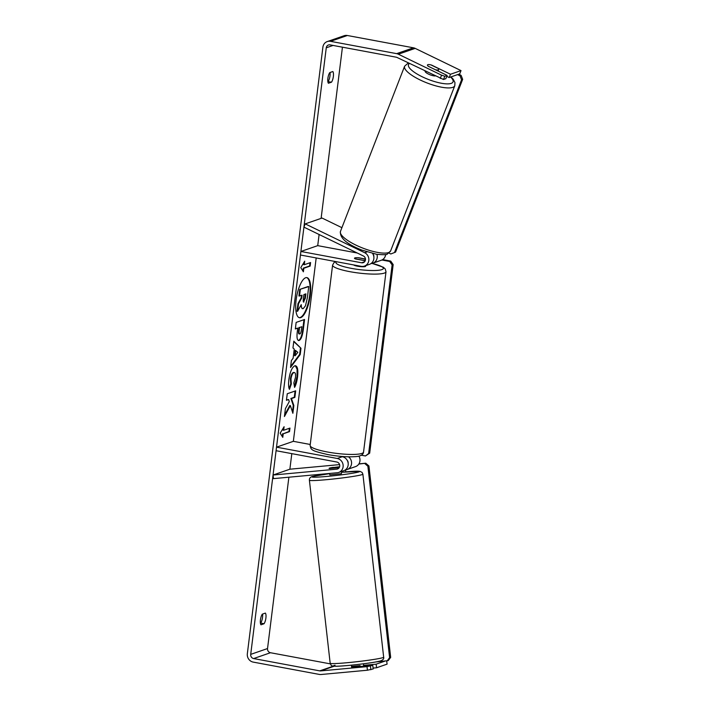 <?xml version="1.0" encoding="UTF-8"?>
<svg xmlns="http://www.w3.org/2000/svg" width="710" height="710" viewBox="0 0 710 710"><rect width="100%" height="100%" fill="white"/><g stroke="black" fill="none" stroke-linecap="round" stroke-linejoin="round"><path stroke-width="1.06" d="M372.581 253.47A7.26 6.745 70.9 0 1 369.484 264.342L364.434 266.09A7.26 6.745 70.9 0 1 361.177 266.33L300.454 255.014L300.889 251.473L317.725 245.642L357.228 253M300.889 251.473L361.612 262.78A3.63 3.372 70.9 0 0 363.36 255.964L303.924 227.138L305.22 223.881L364.656 252.707A7.26 6.745 70.9 0 1 368.863 259.683A7.26 6.745 70.9 0 1 364.434 266.09M373.851 256.878A3.63 3.372 -109.1 0 0 372.786 253.781M385.654 254.491A7.26 6.745 70.9 0 1 381.261 260.259L372.848 263.17A7.26 6.745 -109.1 0 0 376.921 254.331M365.197 260.756L355.417 258.937A6.044 1.038 -172.9 0 1 354.476 258.236A6.044 1.038 -172.9 0 1 358.79 257.765L365.437 259.008M371.082 263.517A7.26 6.745 -109.1 0 0 372.848 263.17M305.22 223.881L322.056 218.05L341.909 227.679M339.62 466.754L333.389 467.508M333.363 467.331A6.044 0.497 -7.1 0 0 329.431 468.121L339.389 467.34M338.732 472.425A7.26 6.745 -109.1 0 0 343.116 465.077A7.26 6.745 -109.1 0 0 337.241 458.474L276.518 447.158L276.075 450.708L336.797 462.015A3.63 3.372 -109.1 0 1 336.806 469.15L273.048 475.034L273.492 478.629L337.25 472.745A7.26 6.745 -109.1 0 0 338.732 472.425L343.782 470.677A7.26 6.745 -109.1 0 0 348.166 463.328A7.26 6.745 -109.1 0 0 342.291 456.716L339.939 456.281M347.083 460.115A3.63 3.372 70.9 0 1 348.157 463.204M348.495 456.805A7.26 6.745 70.9 0 1 351.539 463.772A7.26 6.745 70.9 0 1 347.146 469.505L355.559 466.594A7.26 6.745 -109.1 0 0 358.896 456.086M310.252 444.478L293.345 441.327L276.518 447.158M347.146 469.505A7.26 6.745 70.9 0 1 345.663 469.825L345.371 469.851M273.048 475.034L289.875 469.203L339.593 464.615M329.058 468.351A6.044 0.497 -7.1 0 0 329.999 468.493L339.22 467.65M329.635 473.446L329.795 474.884L341.43 473.685L341.581 471.44M339.558 466.94L329.431 468.121M360.165 666.512L360.068 665.643L352.036 666.379L352.124 667.205M310.288 295.227A20.404 6.638 100.5 0 0 306.924 277.628A20.404 6.638 100.5 0 0 296.097 300.144A20.404 6.638 100.5 0 0 299.451 317.734A20.404 6.638 100.5 0 0 310.288 295.227M299.176 317.663A20.404 6.638 100.5 0 0 309.72 295.12A20.404 6.638 100.5 0 0 306.64 277.592M264.058 623.735A6.044 1.97 100.5 0 0 265.904 618.002A6.044 1.97 100.5 0 0 265.38 613.094L262.283 614.168A6.044 1.97 100.5 0 0 260.437 619.901A6.044 1.97 100.5 0 0 260.961 624.809L264.058 623.735L260.685 623.105A6.044 1.97 100.5 0 0 262.531 617.372A6.044 1.97 100.5 0 0 262.567 614.07M331.508 82.182L328.411 83.256A6.044 1.97 -79.5 0 1 327.887 78.349A6.044 1.97 -79.5 0 1 329.742 72.615L332.839 71.541A6.044 1.97 -79.5 0 1 333.363 76.449A6.044 1.97 -79.5 0 1 331.508 82.182L327.851 81.65M330.026 72.518A6.044 1.97 -79.5 0 1 329.99 75.819A6.044 1.97 -79.5 0 1 328.135 81.552M435.487 69.775A6.044 1.677 21.2 0 0 438.301 69.837A6.044 1.677 21.2 0 0 438.7 69.482A6.044 1.677 21.2 0 0 438.318 68.488L430.837 64.858A6.044 1.677 21.2 0 0 429.603 64.645A6.044 1.518 21.7 0 0 427.855 64.672A6.044 1.518 21.7 0 0 427.473 64.974A6.044 1.518 21.7 0 0 428.263 66.27L447.131 75.42L444.797 76.236L443.493 79.493L445.836 78.686L447.131 75.42M290.372 405.596L292.875 413.291L293.842 405.525L291.446 398.567L294.863 397.378L295.68 390.828L287.266 393.739L286.45 400.298L288.624 399.544L289.272 401.611L285.402 408.64L284.426 416.513L290.372 405.596L289.813 405.49L284.612 415.039M293.115 358.257L294.251 349.089L292.964 347.944L293.807 341.182L300.987 348.264L300.206 354.547L290.532 367.469L291.402 360.485L293.115 358.257M342.442 47.179L321.115 218.369M319.109 234.504L317.725 245.642M316.19 257.952L293.345 441.327M291.81 453.637L289.875 469.203M288.881 477.209L267.537 648.549A3.63 3.372 -109.1 0 0 270.466 652.73L330.31 663.868M443.493 79.493L397.05 57.474A3.63 3.372 -109.1 0 0 396.189 57.19L330.079 44.881A3.63 3.372 -109.1 0 0 326.263 47.801L250.71 654.38A3.63 3.372 -109.1 0 0 253.639 658.56L319.748 670.87A3.63 3.372 -109.1 0 0 320.636 670.914L366.999 666.637L372.759 665.35L373.203 668.944L367.452 670.222L366.999 666.637M282.775 437.36L280.157 433.171L284.098 426.719L283.654 430.26L289.964 428.077L289.52 431.627L283.21 433.81L282.775 437.36M304.27 264.723L304.714 261.173L300.774 267.635L303.392 271.815L303.836 268.273L310.146 266.081L310.581 262.54L304.27 264.723L303.711 264.617L303.995 262.363M303.96 319.695L302.735 329.52C301.901 335.803 300.507 339.424 298.555 340.374L299.096 340.489C297.153 340.729 296.558 337.694 297.33 331.366L297.738 328.127L295.333 328.961L296.15 322.402L304.563 319.491L303.303 329.626C302.469 335.91 301.075 339.531 299.114 340.48L298.484 340.552M294.765 365.81C297.383 365.446 298.324 369.102 297.588 376.753C296.94 381.492 295.937 385.042 294.588 387.403L293.842 382.938L295.475 377.427C295.786 373.93 295.28 372.306 293.949 372.555C292.52 373.265 291.535 375.404 290.976 378.98L291.331 383.968L289.467 389.337C288.535 387.758 288.34 384.483 288.872 379.522C289.991 372.005 291.952 367.443 294.748 365.819L295.582 365.73M293.39 372.448L293.363 372.457C291.952 373.158 290.976 375.306 290.417 378.883L290.772 383.861L291.331 383.968M440.262 78.437L441.567 75.171L398.345 54.208A7.26 6.745 -109.1 0 0 396.633 53.64L330.514 41.331A7.26 6.745 -109.1 0 0 327.257 41.571A7.26 6.745 -109.1 0 0 322.89 47.171L247.337 653.75A7.26 6.745 -109.1 0 0 253.195 662.102L319.314 674.42A7.26 6.745 -109.1 0 0 321.089 674.5L367.452 670.222M384.971 661.125L376.123 664.187L376.575 667.773L373.096 668.092M376.575 667.773L387.092 664.134L386.693 660.966M370.416 666.166L370.868 669.752M351.61 667.009A6.044 0.497 -7.1 0 0 351.574 667.072A6.044 0.497 -7.1 0 0 352.524 667.222L372.759 665.35M376.123 664.187L363.591 665.341M449.199 77.523L450.495 74.257L461.021 70.609L459.716 73.875L449.199 77.523L446.767 76.343M461.021 70.609L415.181 48.378A7.26 6.745 -109.1 0 0 413.46 47.81L347.35 35.5A7.26 6.745 -109.1 0 0 344.093 35.74L327.257 41.571M441.567 75.171L444.797 76.236M450.495 74.257L431.636 65.107A6.044 1.518 21.7 0 0 430.988 64.929M301.688 298.067L298.537 303.729L297.978 303.623L301.129 297.969L301.688 298.067L302.052 295.191L298.928 295.972L299.753 289.405L308.184 286.485L308.743 286.583L307.35 297.792L305.469 305.832L303.25 308.61L302.087 308.566L300.738 305.566M299.753 289.405L308.743 286.583M299.496 296.079L300.312 289.511M301.129 297.969L301.448 295.404M298.537 303.729L297.596 311.308L297.037 311.211L297.978 303.623M303.223 308.619C301.954 308.912 301.297 307.581 301.244 304.643L297.596 311.308M283.37 427.899L283.095 430.162L283.654 430.26M283.21 433.81L288.961 431.52L289.361 428.281M288.961 431.52L289.52 431.627M282.651 433.703L282.287 436.588M309.986 262.744L309.578 265.984L310.146 266.081M302.913 271.051L303.268 268.167L309.578 265.984M303.268 268.167L303.836 268.273M295.804 350.474L295.147 355.745L297.854 352.302L295.245 350.376L294.588 355.648L295.147 355.745M293.762 341.581L300.987 348.264M300.428 348.157L299.638 354.441L300.206 354.547M299.638 354.441L290.665 366.44M299.824 333.966C300.57 333.629 301.093 332.245 301.404 329.795L301.786 326.724L299.567 327.496L299.176 330.603C298.91 333.008 299.114 334.126 299.806 333.975L299.824 333.966M299.567 327.496L301.786 326.724M298.999 327.39L298.617 330.496C298.342 332.901 298.555 334.019 299.238 333.869M299.034 333.886L299.806 333.975M295.369 328.65L297.738 328.127M286.485 399.987L288.624 399.544M292.467 412.013L293.283 405.419L290.887 398.461L294.295 397.28L295.076 391.033M294.295 397.28L294.863 397.378M290.887 398.461L291.446 398.567M293.283 405.419L293.842 405.525M295.298 365.703L297.082 369.191L297.029 376.655L294.428 386.48M290.772 383.861L289.156 388.512M303.543 301.998L305.371 298.156L305.904 293.86L303.88 294.561L303.339 298.892C303.081 301.173 303.268 302.229 303.898 302.07L303.702 302.087M303.365 301.954L304.803 298.049L305.3 294.064M353.749 264.945A6.044 1.038 7.1 0 0 357.565 266.214A6.044 1.038 7.1 0 0 365.668 266.232L365.739 265.638M365.446 259.123L357.929 257.721A6.044 1.038 7.1 0 0 354.476 258.236A6.044 1.038 7.1 0 0 354.991 258.742L363.014 260.242A6.044 1.038 7.1 0 0 365.375 260.18M381.882 260.011L389.675 261.457L390.731 261.094L393.171 264.573L369.679 453.166L365.446 455.971L361.301 455.199M382.637 259.585L390.731 261.094M393.171 264.573L392.124 264.936L368.632 453.539L369.679 453.166M365.446 455.971L368.632 453.539M392.124 264.936L389.675 261.457M345.557 469.834L345.797 471.875M375.688 661.977L388.192 660.646L390.669 657.389L389.604 657.664L367.878 466.239L368.934 465.964L365.783 463.222L358.94 463.861M390.669 657.389L368.934 465.964M365.783 463.222L358.816 464.047M389.604 657.664L387.136 660.921M364.727 463.497L367.878 466.239M425.104 71.08A6.044 1.677 21.2 0 0 428.583 74.142A6.044 1.677 21.2 0 0 435.123 75.943M357.139 248.065L356.926 248.606M457.577 74.621L460.018 75.801L461.101 75.358L462.663 79.334L395.577 252.094L394.494 252.538L461.58 79.777L460.018 75.801M458.74 74.213L461.101 75.358M462.663 79.334L461.58 79.777M394.494 252.538L390.82 253.976L388.973 253.079M364.656 252.707L366.981 251.899M361.612 262.78L364.603 261.741M337.241 458.474L342.291 456.716M336.806 469.15L338.226 468.662M362.89 474.165L383.666 657.185A26.918 1.464 173.5 0 1 381.936 657.913A26.918 1.464 173.5 0 1 352.195 662.217A26.918 1.464 173.5 0 1 330.177 663.264L309.4 480.244A26.918 1.464 -6.5 0 0 331.419 479.197A26.918 1.464 -6.5 0 0 361.159 474.892A26.918 1.464 -6.5 0 0 362.89 474.165L362.118 472.452L360.032 471.351L341.67 472.265A23.892 1.305 173.5 0 1 358.009 472.159A23.892 1.305 173.5 0 1 327.416 476.383A23.892 1.305 173.5 0 1 313.598 476.25A23.892 1.305 173.5 0 1 329.653 473.632L313.181 476.33C310.501 476.8 309.24 478.105 309.4 480.244M335.058 665.27A23.892 1.305 -6.5 0 0 348.867 665.403A23.892 1.305 -6.5 0 0 379.468 661.179M326.263 47.801L333.07 45.44M250.71 654.38L267.537 648.549M320.636 670.914L334.215 666.211M319.748 670.87L333.407 666.14M253.639 658.56L270.466 652.73M398.345 54.208L415.181 48.378M396.633 53.64L413.46 47.81M330.514 41.331L347.35 35.5M298.617 330.496L299.176 330.603M302.735 329.52L303.303 329.626M298.555 340.374L299.114 340.48M297.029 376.655L297.588 376.753M293.363 372.457L293.922 372.564M290.417 378.883L290.976 378.98M304.803 298.049L305.371 298.156M363.547 452.084L386.009 271.77A26.918 4.633 -172.9 0 1 349.932 271.681A26.918 4.633 -172.9 0 1 332.591 265.114L310.128 445.436A26.918 4.633 7.1 0 0 327.479 452.004A26.918 4.633 7.1 0 0 363.547 452.084C363.272 454.941 360.281 456.477 354.556 456.69C346.906 457.098 338.049 456.406 327.976 454.613C310.607 450.593 311.175 449.918 310.128 445.436M336.584 261.75A23.892 4.118 7.1 0 0 351.352 268.362A23.892 4.118 7.1 0 0 381.013 269.871A23.892 4.118 7.1 0 0 371.925 263.419M390.642 250.879L387.403 253.976C387.136 254.819 383.515 254.917 376.54 254.269L361.993 250.124C346.799 244.187 339.62 237.939 340.463 231.398A26.918 7.482 21.2 0 0 359.313 246.663A26.918 7.482 21.2 0 0 388.867 252.449A26.918 7.482 21.2 0 0 390.642 250.879L454.791 85.706A26.918 7.482 -158.8 0 1 453.015 87.268A26.918 7.482 -158.8 0 1 423.462 81.481A26.918 7.482 -158.8 0 1 404.611 66.216L408.321 62.941M409.475 63.501A23.892 6.638 21.2 0 0 422.965 77.133A23.892 6.638 21.2 0 0 451.445 83.292A23.892 6.638 21.2 0 0 450.628 77.026M383.666 657.185C384.145 658.889 382.885 660.193 379.885 661.099C374.197 662.829 343.143 666.441 335.484 666.237C330.514 665.936 331.597 665.811 330.177 663.264M363.413 663.797L363.689 666.193M351.397 665.163L351.619 667.125M386.009 271.77L385.228 268.93L383.293 267.217L372.075 263.392M335.723 261.582L334.055 262.54L332.591 265.114M340.463 231.398L404.611 66.216M438.097 71.035L438.7 69.482M454.791 85.706L454.959 82.564L453.184 79.192L450.965 76.902"/></g></svg>
